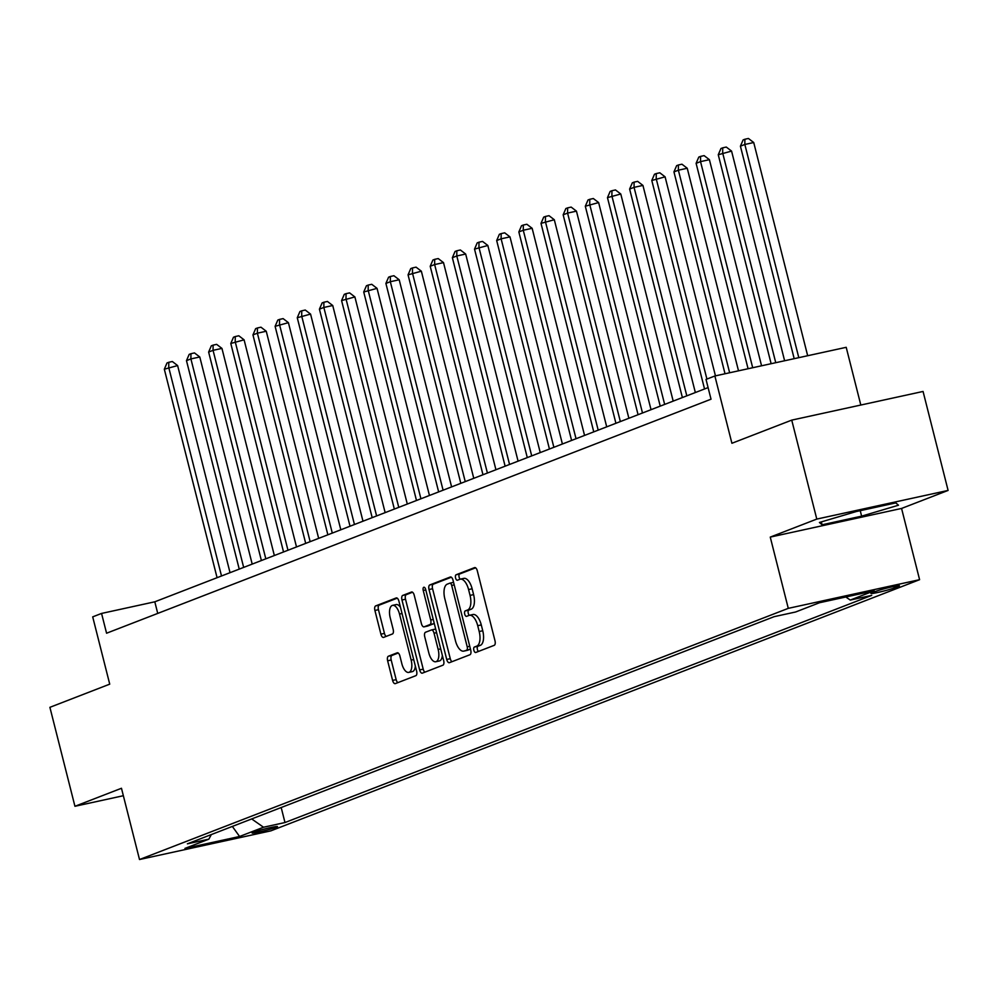 <?xml version="1.0" encoding="UTF-8"?>
<svg xmlns="http://www.w3.org/2000/svg" width="998" height="998" viewBox="0 0 998 998"><rect width="100%" height="100%" fill="white"/><g stroke="black" fill="none" stroke-linecap="round" stroke-linejoin="round"><path stroke-width="1.5" d="M473.85 650.234A2.807 1.297 -102.3 0 0 475.672 652.505A2.807 1.297 -102.3 0 0 475.759 652.48L494.247 645.319A4.017 1.846 -102.3 0 0 494.996 640.766L477.306 570.819A4.017 1.846 -102.3 0 0 474.711 567.575A4.017 1.846 -102.3 0 0 474.574 567.613L456.098 574.773A2.807 1.297 -102.3 0 0 455.562 577.954A2.807 1.297 -102.3 0 0 457.383 580.237A2.807 1.297 -102.3 0 0 457.471 580.212L459.866 579.277A12.849 5.913 -102.3 0 1 460.265 579.164A12.849 5.913 -102.3 0 1 468.573 589.556L470.046 595.382A12.849 5.913 -102.3 0 1 467.625 609.978L465.243 610.901A2.807 1.297 -102.3 0 0 464.706 614.094A2.807 1.297 -102.3 0 0 466.528 616.365A2.807 1.297 -102.3 0 0 466.615 616.34L469.01 615.417A12.849 5.913 -102.3 0 1 469.409 615.292A12.849 5.913 -102.3 0 1 477.718 625.696L479.19 631.522A12.849 5.913 -102.3 0 1 476.77 646.118L474.387 647.041A2.807 1.297 -102.3 0 0 473.85 650.234M472.553 614.643A12.849 5.913 -102.3 0 1 472.965 614.519A12.849 5.913 -102.3 0 1 481.273 624.923L482.745 630.748A12.849 5.913 -102.3 0 1 480.325 645.344L477.93 646.267A2.807 1.297 -102.3 0 0 477.406 649.461A2.807 1.297 -102.3 0 0 478.441 651.445M475.609 567.812L459.641 573.987A2.807 1.297 -102.3 0 0 459.117 577.181A2.807 1.297 -102.3 0 0 460.165 579.189M463.409 578.503A12.849 5.913 -102.3 0 1 463.821 578.378A12.849 5.913 -102.3 0 1 472.129 588.783L473.601 594.608A12.849 5.913 -102.3 0 1 471.181 609.204L468.786 610.127A2.807 1.297 -102.3 0 0 468.262 613.321A2.807 1.297 -102.3 0 0 469.31 615.317M276.134 827.317A13.099 0.836 165.8 0 0 277.469 826.581A13.099 0.836 165.8 0 0 267.589 828.253A13.099 0.836 165.8 0 0 253.417 832.27A13.099 0.836 165.8 0 0 252.082 833.006A13.099 0.836 165.8 0 0 261.963 831.334A13.099 0.836 165.8 0 0 276.134 827.317M388.397 656.222A4.017 1.846 -102.3 0 0 387.636 660.788L392.601 680.411A4.017 1.846 -102.3 0 0 395.196 683.655A4.017 1.846 -102.3 0 0 395.333 683.618L415.854 675.671A4.017 1.846 -102.3 0 0 416.615 671.105L398.913 601.17A4.017 1.846 -102.3 0 0 396.318 597.914A4.017 1.846 -102.3 0 0 396.194 597.952L375.66 605.911A4.017 1.846 -102.3 0 0 374.911 610.464L380.899 634.167A4.017 1.846 -102.3 0 0 383.506 637.423A4.017 1.846 -102.3 0 0 383.631 637.385L392.414 633.98A4.017 1.846 -102.3 0 0 393.175 629.414L390.193 617.662A10.741 4.94 -102.3 0 1 392.563 605.362A10.741 4.94 -102.3 0 1 399.512 614.057L411.151 660.102A10.741 4.94 -102.3 0 1 408.793 672.403A10.741 4.94 -102.3 0 1 401.845 663.707L399.911 656.035A4.017 1.846 -102.3 0 0 397.316 652.779A4.017 1.846 -102.3 0 0 397.179 652.829L388.397 656.222L391.952 655.449A4.017 1.846 -102.3 0 0 391.191 660.015L396.156 679.638A4.017 1.846 -102.3 0 0 397.853 682.644M816.788 519.085L770.256 537.099L901.568 508.444L948.1 490.43L816.788 519.085L791.738 420.121L731.908 443.274L714.88 375.984L706.023 379.415L711.025 399.2L106.574 633.219L101.559 613.433L92.702 616.864L109.73 684.154L49.9 707.32L74.937 806.284L123.353 795.718M770.256 537.099L788.283 608.356L139.508 859.528L121.469 788.27L74.937 806.284M446.717 659.453A4.017 1.846 -102.3 0 0 449.312 662.709A4.017 1.846 -102.3 0 0 449.437 662.672L469.971 654.725A4.017 1.846 -102.3 0 0 470.732 650.16L453.03 580.225A4.017 1.846 -102.3 0 0 450.435 576.969A4.017 1.846 -102.3 0 0 450.31 577.006L429.776 584.953A4.017 1.846 -102.3 0 0 429.015 589.519L446.717 659.453L450.273 658.68A4.017 1.846 -102.3 0 0 451.957 661.699M442.912 665.192L422.379 673.139A4.017 1.846 -102.3 0 1 422.254 673.188A4.017 1.846 -102.3 0 1 419.659 669.932L401.969 599.985A4.017 1.846 -102.3 0 1 402.718 595.432L411.513 592.026A4.017 1.846 -102.3 0 1 411.638 591.989A4.017 1.846 -102.3 0 1 414.232 595.245L421.406 623.6A4.017 1.846 -102.3 0 0 424 626.856A4.017 1.846 -102.3 0 0 424.125 626.819L429.963 624.561A4.017 1.846 -102.3 0 0 430.712 620.008L423.239 590.467A2.807 1.297 -102.3 0 1 423.863 587.248A2.807 1.297 -102.3 0 1 425.684 589.531L443.673 660.639A4.017 1.846 -102.3 0 1 442.912 665.192M791.738 420.121L923.063 391.453L948.1 490.43M876.132 591.24L872.24 592.75A12.687 0.811 165.8 0 0 870.942 593.461A12.687 0.811 165.8 0 0 880.51 591.851A12.687 0.811 165.8 0 0 894.245 587.959L898.138 586.45A12.687 0.811 165.8 0 0 899.435 585.739A12.687 0.811 165.8 0 0 889.867 587.348A12.687 0.811 165.8 0 0 876.132 591.24M788.283 608.356L919.595 579.688L270.82 830.872L139.508 859.528M281.187 807.519L284.979 822.539L871.716 595.382L850.246 600.072L874.173 590.804L819.52 602.73L795.593 611.999L774.124 616.677L187.387 843.834L208.856 839.156L211.327 834.565M284.979 822.539L263.509 827.23L239.582 836.486L184.929 848.412L208.856 839.156M860.812 405.038L846.204 347.316L714.88 375.984M901.568 508.444L919.595 579.688M708.093 387.598L154.802 601.806L101.559 613.433M157.734 613.408L154.802 601.806M850.246 600.072L845.842 596.991M251.683 818.946L263.509 827.23M239.582 836.486L232.359 826.431M819.408 522.478L822.078 524.786L861.623 516.153L898.499 505.213L895.83 502.905L856.284 511.537L819.408 522.478M860.239 510.677L861.623 516.153M821.342 521.904L822.078 524.786M451.333 577.206L433.319 584.179A4.017 1.846 -102.3 0 0 432.571 588.745L450.273 658.68M466.677 650.022A2.807 1.297 -102.3 0 0 467.214 646.829L451.682 585.439A2.807 1.297 -102.3 0 0 449.861 583.156A2.807 1.297 -102.3 0 0 449.774 583.194L447.241 584.167A12.849 5.913 -102.3 0 0 444.821 598.75L455.45 640.716A12.849 5.913 -102.3 0 0 463.758 651.12A12.849 5.913 -102.3 0 0 464.157 650.995L470.233 649.249A2.807 1.297 -102.3 0 0 470.457 649.099M453.579 582.37A2.807 1.297 -102.3 0 0 453.404 582.383A2.807 1.297 -102.3 0 0 453.317 582.408L449.948 583.144M466.877 650.409A12.849 5.913 -102.3 0 0 467.301 650.347A12.849 5.913 -102.3 0 0 467.713 650.222L464.157 650.995M470.233 649.249L467.713 650.222M412.536 592.226L406.273 594.658A4.017 1.846 -102.3 0 0 405.512 599.212L423.214 669.159A4.017 1.846 -102.3 0 0 424.911 672.165M427.418 626.095A4.017 1.846 -102.3 0 0 427.556 626.083A4.017 1.846 -102.3 0 0 427.68 626.045L433.506 623.787A4.017 1.846 -102.3 0 0 434.167 623.101M428.853 653.041A10.741 4.94 -102.3 0 0 435.802 661.736A10.741 4.94 -102.3 0 0 438.159 649.436L434.055 633.219A4.017 1.846 -102.3 0 0 431.46 629.963A4.017 1.846 -102.3 0 0 431.336 630L425.51 632.258A4.017 1.846 -102.3 0 0 424.749 636.824L428.853 653.041M435.802 661.736L439.345 660.963A10.741 4.94 -102.3 0 0 442.351 655.412M435.752 629.326A4.017 1.846 -102.3 0 0 435.016 629.189A4.017 1.846 -102.3 0 0 434.891 629.227L431.598 629.95M398.214 653.029L391.952 655.449M408.793 672.403L412.349 671.629A10.741 4.94 -102.3 0 0 415.343 666.078M400.472 607.295A10.741 4.94 -102.3 0 0 396.106 604.588L392.563 605.362M397.229 598.164L379.215 605.125A4.017 1.846 -102.3 0 0 378.454 609.691L384.455 633.393A4.017 1.846 -102.3 0 0 386.151 636.4M807.669 355.725L753.727 142.527L744.845 144.46L740.416 146.182L794.183 358.669M798.799 357.671L744.845 144.46L744.882 139.246L748.425 138.472L753.727 142.527M740.416 146.182L743.111 139.932L744.882 139.246M784.615 360.765L731.571 151.097L718.261 154.752L771.13 363.709M775.745 362.698L722.689 153.043L722.727 147.829L726.27 147.055L731.571 151.097M718.261 154.752L720.955 148.515L722.727 147.829M761.561 365.792L709.403 159.68L700.534 161.614L696.105 163.335L748.076 368.736M752.692 367.726L700.534 161.614L700.571 156.399L704.114 155.626L709.403 159.68M696.105 163.335L698.787 157.085L700.571 156.399M738.508 370.819L687.248 168.263L678.378 170.196L673.949 171.906L725.022 373.763M729.638 372.765L678.378 170.196L678.403 164.982L681.958 164.208L687.248 168.263M673.949 171.906L676.632 165.668L678.403 164.982M715.454 375.859L665.092 176.833L651.794 180.488L704.538 388.971M706.908 379.065L656.222 178.779L656.247 173.565L659.803 172.791L665.092 176.833M651.794 180.488L654.476 174.251L656.247 173.565M695.344 392.538L642.937 185.416L634.067 187.35L629.626 189.071L682.383 397.553M686.811 395.844L634.067 187.35L634.092 182.135L637.647 181.362L642.937 185.416M629.626 189.071L632.32 182.821L634.092 182.135M673.188 401.121L620.781 193.999L607.47 197.641L660.227 406.136M664.656 404.415L611.899 195.932L611.936 190.718L615.479 189.944L620.781 193.999M607.47 197.641L610.165 191.404L611.936 190.718M651.033 409.691L598.625 202.569L585.315 206.224L638.071 414.706M642.5 412.997L589.743 204.515L589.781 199.301L593.323 198.527L598.625 202.569M585.315 206.224L588.009 199.987L589.781 199.301M628.877 418.274L576.457 211.152L567.588 213.085L563.159 214.807L615.916 423.289M620.344 421.568L567.588 213.085L567.625 207.871L571.168 207.097L576.457 211.152M563.159 214.807L565.841 208.557L567.625 207.871M606.709 426.845L554.302 219.735L541.003 223.377L593.76 431.872M598.189 430.15L545.432 221.668L545.457 216.454L549.012 215.68L554.302 219.735M541.003 223.377L543.685 217.14L545.457 216.454M584.554 435.427L532.146 228.305L523.276 230.239L518.848 231.96L571.592 440.442M576.033 438.733L523.276 230.239L523.301 225.037L526.857 224.263L532.146 228.305M518.848 231.96L521.53 225.723L523.301 225.037M562.398 444.01L509.99 236.888L501.121 238.821L496.68 240.543L549.436 449.025M553.865 447.304L501.121 238.821L501.146 233.607L504.701 232.833L509.99 236.888M496.68 240.543L499.374 234.293L501.146 233.607M540.242 452.581L487.835 245.471L474.524 249.113L527.281 457.608M531.709 455.886L478.953 247.404L478.99 242.19L482.533 241.416L487.835 245.471M474.524 249.113L477.219 242.876L478.99 242.19M518.087 461.163L465.679 254.041L456.797 255.975L452.368 257.696L505.125 466.178M509.554 464.469L456.797 255.975L456.834 250.772L460.377 249.987L465.679 254.041M452.368 257.696L455.063 251.459L456.834 250.772M495.931 469.746L443.511 262.624L434.641 264.557L430.213 266.279L482.97 474.761M487.398 473.04L434.641 264.557L434.679 259.343L438.222 258.569L443.511 262.624M430.213 266.279L432.895 260.029L434.679 259.343M473.763 478.316L421.356 271.194L408.057 274.849L460.814 483.331M465.243 481.622L412.486 273.14L412.511 267.926L416.066 267.152L421.356 271.194M408.057 274.849L410.739 268.612L412.511 267.926M451.607 486.899L399.2 279.777L390.33 281.71L385.902 283.432L438.646 491.914M443.087 490.205L390.33 281.71L390.355 276.496L393.911 275.722L399.2 279.777M385.902 283.432L388.584 277.195L390.355 276.496M429.452 495.482L377.044 288.36L363.734 292.002L416.49 500.497M420.919 498.775L368.175 290.293L368.2 285.079L371.755 284.305L377.044 288.36M363.734 292.002L366.428 285.765L368.2 285.079M407.296 504.052L354.889 296.93L341.578 300.585L394.335 509.067M398.763 507.358L346.007 298.876L346.044 293.662L349.587 292.888L354.889 296.93M341.578 300.585L344.273 294.348L346.044 293.662M385.141 512.635L332.733 305.513L323.851 307.446L319.422 309.168L372.179 517.65M376.608 515.941L323.851 307.446L323.888 302.232L327.431 301.458L332.733 305.513M319.422 309.168L322.117 302.918L323.888 302.232M362.985 521.218L310.565 314.096L297.267 317.738L350.024 526.233M354.452 524.511L301.695 316.029L301.733 310.815L305.276 310.041L310.565 314.096M297.267 317.738L299.949 311.501L301.733 310.815M340.817 529.788L288.41 322.666L275.111 326.321L327.868 534.803M332.297 533.094L279.54 324.612L279.565 319.397L283.12 318.624L288.41 322.666M275.111 326.321L277.793 320.084L279.565 319.397M318.661 538.371L266.254 331.249L257.384 333.182L252.956 334.904L305.7 543.386M310.141 541.664L257.384 333.182L257.409 327.968L260.965 327.194L266.254 331.249M252.956 334.904L255.638 328.654L257.409 327.968M296.506 546.941L244.098 339.831L230.788 343.474L283.544 551.969M287.973 550.247L235.229 341.765L235.254 336.551L238.809 335.777L244.098 339.831M230.788 343.474L233.482 337.237L235.254 336.551M274.35 555.524L221.943 348.402L213.061 350.335L208.632 352.057L261.389 560.539M265.817 558.83L213.061 350.335L213.098 345.133L216.641 344.36L221.943 348.402M208.632 352.057L211.327 345.819L213.098 345.133M252.195 564.107L199.787 356.985L190.905 358.918L186.476 360.64L239.233 569.122M243.662 567.4L190.905 358.918L190.942 353.704L194.485 352.93L199.787 356.985M186.476 360.64L189.171 354.39L190.942 353.704M230.039 572.677L177.619 365.567L164.321 369.21L217.077 577.705M221.506 575.983L168.749 367.501L168.787 362.286L172.33 361.513L177.619 365.567M164.321 369.21L167.003 362.973L168.787 362.286M897.963 585.726L898.138 586.45M893.859 586.45L894.245 587.959M480.325 645.344L476.77 646.118M482.745 630.748L479.19 631.522M481.273 624.923L477.718 625.696M468.786 610.127L465.243 610.901M471.181 609.204L467.625 609.978M473.601 594.608L470.046 595.382M472.129 588.783L468.573 589.556M459.641 573.987L456.098 574.773M477.93 646.267L474.387 647.041M432.571 588.745L429.015 589.519M433.319 584.179L429.776 584.953M469.746 646.28L467.214 646.829M454.215 584.878L451.682 585.439M423.214 669.159L419.659 669.932M405.512 599.212L401.969 599.985M406.273 594.658L402.718 595.432M427.68 626.045L424.125 626.819M433.506 623.787L429.963 624.561M433.257 619.446L430.712 620.008M425.784 589.918L423.239 590.467M440.704 648.887L438.159 649.436M436.588 632.657L434.055 633.219M413.696 659.553L411.151 660.102M402.044 613.508L399.512 614.057M384.455 633.393L380.899 634.167M378.454 609.691L374.911 610.464M379.215 605.125L375.66 605.911M396.156 679.638L392.601 680.411M391.191 660.015L387.636 660.788M472.965 614.519L469.409 615.292M463.821 578.378L460.265 579.164M453.404 582.383L449.861 583.156M467.301 650.347L463.758 651.12M427.556 626.083L424 626.856M435.016 629.189L431.46 629.963"/></g></svg>
